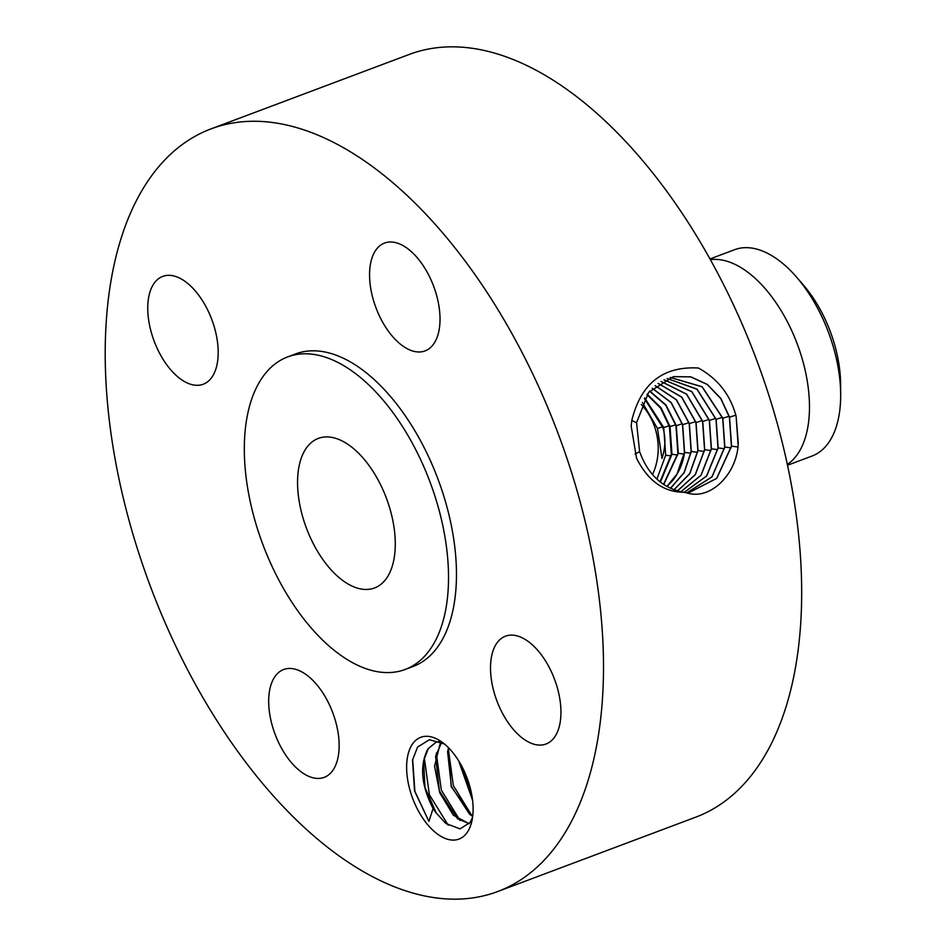 <?xml version="1.0" encoding="UTF-8"?>
<svg xmlns="http://www.w3.org/2000/svg" width="946" height="946" viewBox="0 0 946 946"><rect width="100%" height="100%" fill="white"/><g stroke="black" fill="none" stroke-linecap="round" stroke-linejoin="round"><path stroke-width="1.42" d="M219.602 724.873A407.383 217.686 -110.6 0 0 497.572 891.581A407.383 217.686 -110.6 0 0 489.106 295.554A407.383 217.686 -110.6 0 0 211.124 128.845A407.383 217.686 -110.6 0 0 219.602 724.873M497.572 891.581L695.748 817.155A407.383 217.686 -110.6 0 0 687.281 221.128A407.383 217.686 -110.6 0 0 409.299 54.419L211.124 128.845M738.318 443.863L736.094 416.11C730.3 394.695 717.718 378.66 698.361 368.018C663.051 366.019 640.868 383.52 631.786 420.497L636.563 422.708L639.614 451.656C647.963 474.585 662.543 488.112 683.355 492.263L686.004 492.618C710.115 501.167 736.118 474.454 738.152 445.318L736.118 416.228M631.786 420.497L631.183 426.078L636.552 458.242C647.868 480.651 663.477 491.991 683.355 492.263M411.912 744.904A54.371 29.054 -110.6 0 0 421.881 816.836A54.371 29.054 -110.6 0 0 467.821 831.487A54.371 29.054 -110.6 0 0 471.877 821.175A54.371 29.054 -110.6 0 0 442.255 742.303A54.371 29.054 -110.6 0 0 411.912 744.904M153.358 284.45A57.6 30.78 -110.6 0 0 158.585 351.297A57.6 30.78 -110.6 0 0 203.224 384.242A57.6 30.78 -110.6 0 0 212.59 376.189A57.6 30.78 -110.6 0 0 207.363 309.342A57.6 30.78 -110.6 0 0 162.724 276.398A57.6 30.78 -110.6 0 0 153.358 284.45M405.125 669.484L413.047 666.516A166.957 89.22 -110.6 0 0 409.583 422.235A166.957 89.22 -110.6 0 0 295.649 353.91L287.726 356.89A166.957 89.22 -110.6 0 0 291.202 601.171A166.957 89.22 -110.6 0 0 405.125 669.484A166.957 89.22 -110.6 0 0 401.648 425.215A166.957 89.22 -110.6 0 0 287.726 356.89M322.964 693.087A57.6 30.78 -110.6 0 0 283.658 669.52A57.6 30.78 -110.6 0 0 284.864 753.796A57.6 30.78 -110.6 0 0 324.171 777.364A57.6 30.78 -110.6 0 0 322.964 693.087M496.106 644.238A57.6 30.78 -110.6 0 0 501.345 711.085A57.6 30.78 -110.6 0 0 545.984 744.029A57.6 30.78 -110.6 0 0 555.349 735.964A57.6 30.78 -110.6 0 0 550.123 669.129A57.6 30.78 -110.6 0 0 505.483 636.185A57.6 30.78 -110.6 0 0 496.106 644.238M385.732 327.328A57.6 30.78 -110.6 0 0 425.038 350.907A57.6 30.78 -110.6 0 0 423.843 266.63A57.6 30.78 -110.6 0 0 384.537 243.063A57.6 30.78 -110.6 0 0 385.732 327.328M673.351 376.65L690.722 376.875L707.218 384.478L720.698 398.491L729.39 417.186L731.412 446.193L716.654 478.357L688.002 493.138L716.749 478.392L731.565 446.169L729.543 417.151L720.828 398.443L707.336 384.419L690.817 376.839L673.422 376.626L648.625 392.33L636.563 422.708M472.574 817.273L470.103 822.476L460.04 828.873L445.838 823.469L436.248 813.016L424.967 787.439L423.583 760.773L428.242 748.676L436.082 742.243M412.657 759.402L414.868 791.294L428.916 821.4L414.549 790.951L412.527 760.052L417.576 747.068L429.401 739.701L444.395 743.97M428.916 821.4L433.067 808.487A44.344 23.697 -110.6 0 0 436.248 813.016M439.583 741.428L435.94 742.291L427.994 748.771C419.445 765.385 421.136 785.286 433.067 808.487M372.854 471.096A79.89 42.688 -110.6 0 0 318.341 438.4A79.89 42.688 -110.6 0 0 319.996 555.29A79.89 42.688 -110.6 0 0 374.51 587.974A79.89 42.688 -110.6 0 0 372.854 471.096M787.32 464.628L789.945 462.488A110.197 58.877 -110.6 0 0 778.546 306.528A110.197 58.877 -110.6 0 0 713.674 259.405L710.292 259.523M787.45 465.266L812.046 456.031A110.197 58.877 -110.6 0 0 840.675 395.333A110.197 58.877 -110.6 0 0 840.675 394.281A110.197 58.877 -110.6 0 0 809.752 294.809A110.197 58.877 -110.6 0 0 796.757 277.344A110.197 58.877 -110.6 0 0 734.569 249.709L709.973 258.956M686.855 492.854L712.019 476.926L724.849 447.056L722.85 418.227L702.192 386.748L670.276 377.43M686.808 492.842L711.9 476.902L724.695 447.08L722.697 418.262L702.074 386.808L670.206 377.442M469.192 823.765L453.311 815.168L439.772 792.795L434.533 766.213L439.996 744.266L441.51 742.314M469.263 823.67L457.533 818.704L439.334 790.797L435.598 756.268L441.64 742.385M840.675 394.281L840.604 383.922A93.039 49.712 -110.6 0 0 803.521 285.195L796.757 277.344M652.492 474.585A56.086 47.099 81.5 0 0 641.305 404.557M684.088 492.381L706.556 475.968L717.979 447.978L716.004 419.338L696.906 389.196L667.096 378.518M684.171 492.393L706.686 475.98L718.144 447.943L716.146 419.303L697.025 389.137L667.167 378.483M472.657 816.623L451.195 786.682L448.369 747.6M472.693 816.386L469.535 814.187L451.348 786.292L447.6 751.751L448.546 747.778M656.902 479.125L665.677 455.215L663.737 427.509L644.711 397.959M662.649 426.847L657.458 428.455L642.31 402.381M657.458 428.455L662.011 458.443C665.523 447.576 665.807 437.324 662.886 427.663L644.38 398.503M680.753 491.79L700.998 475.211L711.274 448.865L709.299 420.414L691.715 391.656L664.033 379.854M680.836 491.814L701.128 475.223L711.427 448.842L709.453 420.367L691.822 391.585L664.104 379.819M472.527 799.831L458.976 761.341M472.586 800.387L458.68 760.856M660.024 481.81L671.329 454.387L669.425 426.681L660.639 408.116L646.946 394.553M660.379 482.093L671.967 454.269L670.028 426.563L661.088 407.832L647.182 394.234M663.536 484.387L677.868 453.406L675.952 425.7L665.7 405.136L649.559 391.206M677.442 490.962L695.381 474.632L704.711 449.728L702.76 421.443L686.619 394.115L661.077 381.439M677.36 490.939L695.251 474.608L704.557 449.752L702.606 421.49L686.5 394.175L661.006 381.475M663.749 484.529L678.247 453.323L676.307 425.629L665.972 404.983L649.689 391.053M652.232 388.309L671.021 402.547L682.515 424.707L684.419 452.425L676.993 474.064L666.918 486.481M674.001 489.815L689.811 473.674L698.006 450.615L696.055 422.519L681.747 397.084L658.097 383.367M673.93 489.792L689.681 473.65L697.841 450.651L695.913 422.555L681.628 397.154L658.038 383.414M676.993 474.064A56.086 47.099 81.5 0 1 672.902 480.272L672.937 480.225C679.204 472.078 683.083 462.795 684.573 452.389L682.669 424.659L671.128 402.464L652.302 388.238M672.902 480.272L667.001 486.528M670.442 488.313L684.076 472.586L691.136 451.538L689.208 423.631L676.331 399.803L655.105 385.672M670.525 488.349L684.206 472.598L691.29 451.502L689.362 423.583L676.449 399.732L655.176 385.625M424.281 757.675L429.378 794.782L448.274 825.231M436.283 753.158L441.321 790.087L460.063 820.513M448.298 748.653L453.335 785.582L472.078 816.008M461.104 765.007L471.865 795.432M635.062 454.033L639.614 451.656M735.846 415.199L729.543 417.151M737.939 446.997L731.565 446.169M729.118 416.275L722.85 418.227M731.152 447.872L724.849 447.056M722.425 417.352L716.146 419.303M724.435 448.759L718.144 447.943M671.092 455.913L665.677 455.215M669.165 425.83L663.737 427.509M715.732 418.416L709.453 420.367M717.718 449.646L711.427 448.83M677.62 455.002L671.967 454.269M675.692 424.813L670.028 426.563M709.027 419.492L702.76 421.443M711.002 450.533L704.711 449.717M684.159 454.092L678.247 453.323M682.243 423.784L676.307 425.629M702.334 420.568L696.055 422.519M704.297 451.431L698.006 450.603M690.864 453.205L684.573 452.389M688.936 422.708L682.669 424.659M695.641 421.632L689.362 423.583M697.58 452.318L691.29 451.49"/></g></svg>
